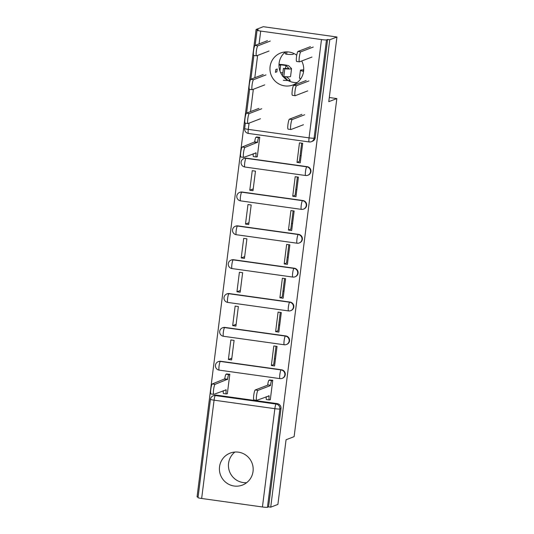 <?xml version="1.0" encoding="UTF-8"?>
<svg xmlns="http://www.w3.org/2000/svg" width="534" height="534" viewBox="0 0 534 534"><rect width="100%" height="100%" fill="white"/><g stroke="black" fill="none" stroke-linecap="round" stroke-linejoin="round"><path stroke-width="0.8" d="M296.75 55.229A17.121 16.854 -111 0 0 270.091 66.61A17.121 16.854 -111 0 0 292.986 84.933A17.121 16.854 -111 0 0 301.697 60.989M297.238 82.53A17.121 16.854 69 0 1 282.96 76.369M282.493 75.775A17.121 16.854 69 0 1 285.47 51.911M219.541 466.749A17.121 16.854 -111 0 0 242.436 485.072A17.121 16.854 -111 0 0 253.043 471.435A17.121 16.854 -111 0 0 230.147 453.112A17.121 16.854 -111 0 0 219.541 466.749M246.688 482.669A17.121 16.854 69 0 1 234.92 452.051M307.177 166.675L246.394 158.171A4.392 4.319 -111 0 0 244.272 158.418L243.871 158.571A4.392 4.392 0 0 0 244.839 167.015L305.622 175.512A4.392 4.392 0 0 0 307.804 175.265L308.205 175.112A4.392 4.319 -111 0 0 307.177 166.675L306.776 166.828A4.392 4.319 69 0 1 307.804 175.265A4.392 4.319 69 0 1 305.682 175.506A4.392 0.681 -82 0 1 305.622 175.512A4.392 0.681 -82 0 1 305.508 171.441A4.392 0.681 98 0 1 306.776 166.828L246 158.324A4.392 0.681 98 0 0 244.726 162.943A4.392 0.681 98 0 0 244.839 167.015A4.392 0.681 98 0 0 244.899 167.008M302.898 200.524L242.116 192.026A4.392 4.319 -111 0 0 239.993 192.267L239.599 192.42A4.392 4.392 0 0 0 240.567 200.864L301.343 209.361A4.392 4.392 0 0 0 303.526 209.114L303.926 208.961A4.392 4.319 -111 0 0 302.898 200.524L302.504 200.677A4.392 4.319 69 0 1 303.526 209.114A4.392 4.319 69 0 1 301.403 209.355A4.392 0.681 -82 0 1 301.343 209.361A4.392 0.681 -82 0 1 301.229 205.296A4.392 0.681 98 0 1 302.504 200.677L241.722 192.18A4.392 0.681 98 0 0 240.454 196.792A4.392 0.681 98 0 0 240.567 200.864A4.392 0.681 98 0 0 240.627 200.857M298.619 234.373L237.844 225.875A4.392 4.319 -111 0 0 235.721 226.116L235.32 226.269A4.392 4.392 0 0 0 236.288 234.713L297.071 243.217A4.392 4.392 0 0 0 299.254 242.963L299.647 242.81A4.392 4.319 -111 0 0 298.619 234.373L298.226 234.526A4.392 4.319 69 0 1 299.254 242.963A4.392 4.319 69 0 1 297.131 243.21A4.392 0.681 -82 0 1 297.071 243.217A4.392 0.681 -82 0 1 296.957 239.145A4.392 0.681 98 0 1 298.226 234.526L237.443 226.029A4.392 0.681 98 0 0 236.175 230.648A4.392 0.681 98 0 0 236.288 234.713A4.392 0.681 98 0 0 236.348 234.706M294.347 268.228L233.565 259.724A4.392 4.319 -111 0 0 231.442 259.971L231.042 260.125A4.392 4.392 0 0 0 232.01 268.569L292.792 277.066A4.392 4.392 0 0 0 294.975 276.819L295.375 276.665A4.392 4.319 -111 0 0 294.347 268.228L293.947 268.382A4.392 4.319 69 0 1 294.975 276.819A4.392 4.319 69 0 1 292.852 277.059A4.392 0.681 -82 0 1 292.792 277.066A4.392 0.681 -82 0 1 292.679 272.994A4.392 0.681 98 0 1 293.947 268.382L233.171 259.878A4.392 0.681 98 0 0 231.896 264.497A4.392 0.681 98 0 0 232.01 268.569A4.392 0.681 98 0 0 232.07 268.562M290.069 302.077L229.286 293.58A4.392 4.319 -111 0 0 227.164 293.82L226.77 293.974A4.392 4.392 0 0 0 227.738 302.418L288.514 310.915A4.392 4.392 0 0 0 290.696 310.668L291.097 310.514A4.392 4.319 -111 0 0 290.069 302.077L289.675 302.231A4.392 4.319 69 0 1 290.696 310.668A4.392 4.319 69 0 1 288.574 310.908A4.392 0.681 -82 0 1 288.514 310.915A4.392 0.681 -82 0 1 288.4 306.85A4.392 0.681 98 0 1 289.675 302.231L228.892 293.733A4.392 0.681 98 0 0 227.624 298.346A4.392 0.681 98 0 0 227.738 302.418A4.392 0.681 98 0 0 227.798 302.411M285.79 335.926L225.014 327.429A4.392 4.319 -111 0 0 222.892 327.669L222.491 327.823A4.392 4.392 0 0 0 223.459 336.273L284.242 344.77A4.392 4.392 0 0 0 286.424 344.517L286.818 344.363A4.392 4.319 -111 0 0 285.79 335.926L285.396 336.08A4.392 4.319 69 0 1 286.424 344.517A4.392 4.319 69 0 1 284.302 344.764A4.392 0.681 -82 0 1 284.242 344.77A4.392 0.681 -82 0 1 284.128 340.699A4.392 0.681 98 0 1 285.396 336.08L224.614 327.582A4.392 0.681 98 0 0 223.346 332.201A4.392 0.681 98 0 0 223.459 336.273A4.392 0.681 98 0 0 223.519 336.26M281.518 369.782L220.736 361.278A4.392 4.319 -111 0 0 218.613 361.525L218.212 361.678A4.392 4.392 0 0 0 219.18 370.122L279.963 378.619A4.392 4.392 0 0 0 282.146 378.372L282.546 378.219A4.392 4.319 -111 0 0 281.518 369.782L281.118 369.935A4.392 4.319 69 0 1 282.146 378.372A4.392 4.319 69 0 1 280.023 378.613A4.392 0.681 -82 0 1 279.963 378.619A4.392 0.681 -82 0 1 279.849 374.548A4.392 0.681 98 0 1 281.118 369.935L220.342 361.431A4.392 0.681 98 0 0 219.067 366.05A4.392 0.681 98 0 0 219.18 370.122A4.392 0.681 98 0 0 219.24 370.115M336.947 37L328.777 101.667L336.834 98.57L294.121 436.645L286.07 439.742L277.9 504.41L270.718 507.173L329.765 39.763L336.947 37L263.282 26.7L256.1 29.463L197.053 496.867L198.101 497.014M256.1 29.463L258.242 29.764L257.128 30.191A4.392 0.374 7.2 0 0 257.068 30.244A4.392 0.374 7.2 0 0 260.699 31.072L321.481 39.569A4.392 0.374 7.2 0 0 326.494 39.896L314.079 138.193A4.392 4.319 69 0 1 309.233 141.931A4.392 0.681 98 0 1 309.173 141.937A4.392 4.392 0 0 0 311.362 141.69L312.477 141.256A4.392 4.319 69 0 0 315.2 137.759L314.079 138.193A4.392 0.374 7.2 0 1 309.059 137.872L321.481 39.569M329.765 39.763L327.616 39.463L326.494 39.896M216.457 395.133L215.342 395.56A4.392 4.319 69 0 0 213.22 395.807L214.334 395.374A4.392 4.319 69 0 1 216.457 395.133L277.239 403.631L276.118 404.058A4.392 4.319 69 0 1 279.869 409.004L267.447 507.3A4.392 0.374 -172.8 0 1 262.434 506.98L201.652 498.476A4.392 0.374 -172.8 0 1 198.021 497.648L210.436 399.352A4.392 0.374 -172.8 0 0 214.067 400.18L201.652 498.476M267.447 507.3L268.569 506.873L270.718 507.173M269.884 399.732L270.297 399.786L272.761 380.261L269.51 380.034M226.93 393.725L227.337 393.785L229.807 374.254L226.556 374.027M228.392 359.482L231.616 359.929L234.086 340.405L230.862 339.951L228.392 359.482L231.843 358.154M271.352 365.49L274.569 365.937L277.039 346.406L273.815 345.959L271.352 365.49L273.695 364.582L276.011 346.266M274.429 358.788A10.099 0.854 -172.8 0 1 275.464 358.861M232.67 325.627L235.894 326.08L238.358 306.549L235.14 306.102L232.67 325.627L236.115 324.305M275.624 331.634L278.848 332.088L281.311 312.557L278.094 312.103L275.624 331.634L277.974 330.733L280.29 312.41M278.708 324.939A10.099 0.854 -172.8 0 1 279.743 325.006M236.949 291.778L240.167 292.231L242.636 272.7L239.412 272.247L236.949 291.778L240.393 290.456M279.903 297.785L283.127 298.232L285.59 278.708L282.366 278.254L279.903 297.785L282.246 296.884L284.562 278.561M282.98 291.083A10.099 0.854 -172.8 0 1 284.015 291.157M241.221 257.929L244.445 258.376L246.915 238.845L243.691 238.398L241.221 257.929L244.672 256.6M284.181 263.936L287.399 264.383L289.869 244.852L286.645 244.405L284.181 263.936L286.524 263.028L288.841 244.712M287.259 257.234A10.099 0.854 -172.8 0 1 288.293 257.308M245.5 224.073L248.724 224.527L251.187 204.996L247.97 204.549L245.5 224.073L248.944 222.751M288.453 230.081L291.677 230.534L294.141 211.003L290.923 210.55L288.453 230.081L290.803 229.179L293.119 210.857M291.531 223.386A10.099 0.854 -172.8 0 1 292.572 223.452M249.778 190.224L252.996 190.678L255.466 171.147L252.242 170.693L249.778 190.224L253.223 188.903M292.732 196.232L295.949 196.679L298.419 177.154L295.195 176.701L292.732 196.232L295.075 195.331L297.391 177.008M295.809 189.53A10.099 0.854 -172.8 0 1 296.844 189.603M256.861 156.769L257.275 156.822L259.744 137.291L256.494 137.071M297.011 162.383L300.228 162.83L302.698 143.299L299.474 142.852L297.011 162.383L299.354 161.475L301.67 143.159M300.088 155.681A10.099 0.854 -172.8 0 1 301.123 155.754M329.304 97.515L336.834 98.57M327.616 39.463L315.2 137.759M268.569 506.873L280.984 408.57A4.392 4.319 -111 0 0 277.239 403.631M272.74 380.255L271.773 380.629A4.392 0.681 98 0 0 270.504 385.248L267.714 384.854A4.392 0.681 -82 0 1 268.982 380.241L269.95 379.868M266.546 399.552A4.392 0.681 -82 0 1 266.486 399.559A4.392 0.681 -82 0 1 266.246 396.689M253.957 399.953A5.046 0.781 -82 0 1 253.884 399.959A5.046 0.781 -82 0 1 253.783 395.067A5.046 0.781 -82 0 1 255.212 389.974L267.674 385.181M270.464 385.575L258.009 390.361A5.046 0.781 98 0 0 256.574 395.46A5.046 0.781 98 0 0 256.68 400.353A5.046 0.781 98 0 0 256.747 400.346L269.163 395.881A4.392 0.681 98 0 0 269.276 399.953A4.392 0.681 98 0 0 269.336 399.939L270.324 399.559M229.787 374.247L228.819 374.621A4.392 0.681 98 0 0 227.551 379.24L215.055 384.353A5.046 0.781 98 0 0 213.62 389.453A5.046 0.781 98 0 0 213.72 394.346A5.046 0.781 98 0 0 213.794 394.339L226.209 389.873A4.392 0.681 98 0 0 226.323 393.945A4.392 0.681 98 0 0 226.383 393.938L227.371 393.558M223.586 393.545A4.392 0.681 -82 0 1 223.532 393.551A4.392 0.681 -82 0 1 223.292 390.688M210.997 393.945A5.046 0.781 -82 0 1 210.93 393.959A5.046 0.781 -82 0 1 210.83 389.059A5.046 0.781 -82 0 1 212.258 383.966L224.761 378.853A4.392 0.681 -82 0 1 226.029 374.234L228.819 374.621M226.997 373.86L226.029 374.234M224.721 379.173L227.511 379.567M288.166 129.141A5.046 0.781 -82 0 1 288.1 129.155A5.046 0.781 -82 0 1 287.993 124.255A5.046 0.781 -82 0 1 289.428 119.162L301.884 114.369M304.674 114.763L292.218 119.549A5.046 0.781 98 0 0 290.783 124.649A5.046 0.781 98 0 0 290.89 129.542A5.046 0.781 98 0 0 290.957 129.535L303.412 124.742M303.679 70.435A10.32 0.868 7.2 0 0 303.252 70.621A10.32 0.868 7.2 0 0 303.639 70.915M300.782 78.752A13.17 1.115 -172.8 0 1 299.434 78.077L300.422 70.261A13.17 1.115 -172.8 0 1 301.623 69.954L303.712 69.827M303.579 71.402A13.17 1.115 -172.8 0 1 300.422 70.261M292.438 95.292A5.046 0.781 -82 0 1 292.372 95.299A5.046 0.781 -82 0 1 292.272 90.406A5.046 0.781 -82 0 1 293.7 85.313L306.156 80.521M308.952 80.914L296.497 85.7A5.046 0.781 98 0 0 295.062 90.8A5.046 0.781 98 0 0 295.162 95.693A5.046 0.781 98 0 0 295.235 95.686L307.691 90.893M296.717 61.443A5.046 0.781 -82 0 1 296.65 61.45A5.046 0.781 -82 0 1 296.544 56.557A5.046 0.781 -82 0 1 297.979 51.458L310.434 46.672M313.224 47.059L300.769 51.851A5.046 0.781 98 0 0 299.34 56.944A5.046 0.781 98 0 0 299.44 61.844A5.046 0.781 98 0 0 299.507 61.831L311.969 57.045M259.724 137.291L258.756 137.665A4.392 0.681 98 0 0 257.488 142.284L244.986 147.397A5.046 0.781 98 0 0 243.557 152.497A5.046 0.781 98 0 0 243.658 157.39A5.046 0.781 98 0 0 243.724 157.376L256.14 152.918A4.392 0.681 98 0 0 256.253 156.983A4.392 0.681 98 0 0 256.313 156.976L257.301 156.595M253.523 156.589A4.392 0.681 -82 0 1 253.463 156.595A4.392 0.681 -82 0 1 253.223 153.725M240.934 156.989A5.046 0.781 -82 0 1 240.867 156.996A5.046 0.781 -82 0 1 240.761 152.103A5.046 0.781 -82 0 1 242.196 147.01L254.691 141.89A4.392 0.681 -82 0 1 255.966 137.271L258.756 137.665M256.934 136.904L255.966 137.271M254.651 142.218L257.441 142.605M261.72 108.756L249.265 113.548A5.046 0.781 98 0 0 247.829 118.641A5.046 0.781 98 0 0 247.936 123.534A5.046 0.781 98 0 0 248.003 123.528L260.458 118.742M245.213 123.14A5.046 0.781 -82 0 1 245.139 123.147A5.046 0.781 -82 0 1 245.039 118.254A5.046 0.781 -82 0 1 246.474 113.155L258.93 108.369M275.784 69.52L275.424 72.337L276.872 71.783L277.226 68.966L275.784 69.52M287.038 79.96A10.32 0.868 7.2 0 0 287.259 79.813A10.32 0.868 7.2 0 0 287.212 79.706L284.428 76.976L283.207 76.656M283.34 80.294A13.17 1.115 7.2 0 0 290.089 80.167A13.17 1.115 7.2 0 0 290.029 80.04L287.245 77.303A5.487 0.461 7.2 0 0 284.982 76.689M278.982 65.475L280.704 64.814L285.884 65.475L288.66 68.205A10.32 0.868 -172.8 0 1 288.714 68.312A10.32 0.868 -172.8 0 1 283.427 68.405L282.439 76.222L283.808 76.602A13.17 1.115 7.2 0 0 290.556 76.482L291.544 68.672A13.17 1.115 7.2 0 0 291.484 68.539L288.7 65.802A5.487 0.461 7.2 0 0 284.809 64.914A5.487 0.461 7.2 0 0 279.008 64.347M265.999 74.907L253.543 79.693A5.046 0.781 98 0 0 252.108 84.793A5.046 0.781 98 0 0 252.208 89.685A5.046 0.781 98 0 0 252.282 89.679L264.737 84.886M282.866 72.838L280.59 72.597M283.427 68.405L284.789 68.793L283.808 76.602M284.789 68.793A13.17 1.115 7.2 0 0 291.544 68.672M249.485 89.285A5.046 0.781 -82 0 1 249.418 89.298A5.046 0.781 -82 0 1 249.318 84.399A5.046 0.781 -82 0 1 250.746 79.306L263.202 74.513M285.51 51.911L285.263 53.867L286.631 54.254A13.17 1.115 7.2 0 0 293.38 54.128L293.486 53.32M286.932 51.871L286.631 54.254M270.271 41.051L257.815 45.844A5.046 0.781 98 0 0 256.387 50.944A5.046 0.781 98 0 0 256.487 55.836A5.046 0.781 98 0 0 256.554 55.823L269.009 51.037M253.763 55.436A5.046 0.781 -82 0 1 253.697 55.443A5.046 0.781 -82 0 1 253.59 50.55A5.046 0.781 -82 0 1 255.025 45.45L267.481 40.664M249.071 123.114L248.283 129.368L309.059 137.872A4.392 0.681 98 0 0 309.173 141.937L248.397 133.44A4.392 0.681 98 0 0 248.457 133.433M260.699 31.072L259.077 43.895M257.622 55.416L254.805 77.744M253.35 89.265L250.526 111.599M215.342 395.56L276.118 404.058A4.392 0.681 -82 0 0 274.85 408.677L214.067 400.18A4.392 0.681 -82 0 1 215.342 395.56M262.434 506.98L274.85 408.677A4.392 0.374 7.2 0 0 279.869 409.004L280.984 408.57M246.394 158.171L246 158.324A4.392 4.319 69 0 0 243.871 158.571M242.116 192.026L241.722 192.18A4.392 4.319 69 0 0 239.599 192.42M237.844 225.875L237.443 226.029A4.392 4.319 69 0 0 235.32 226.269M233.565 259.724L233.171 259.878A4.392 4.319 69 0 0 231.042 260.125M229.286 293.58L228.892 293.733A4.392 4.319 69 0 0 226.77 293.974M225.014 327.429L224.614 327.582A4.392 4.319 69 0 0 222.491 327.823M220.736 361.278L220.342 361.431A4.392 4.319 69 0 0 218.212 361.678M248.283 129.368A4.392 0.374 -172.8 0 1 244.645 128.54A4.392 4.392 0 0 0 248.397 133.44A4.392 0.681 98 0 1 248.283 129.368M270.504 385.248L267.714 384.854M271.773 380.629L268.982 380.241M269.163 395.881L268.569 395.794M258.009 390.361L255.212 389.974M225.615 389.793L226.209 389.873M224.761 378.853L227.551 379.24M212.258 383.966L215.055 384.353M292.218 119.549L289.428 119.162M296.497 85.7L293.7 85.313M300.769 51.851L297.979 51.458M255.552 152.831L256.14 152.918M254.691 141.89L257.488 142.284M242.196 147.01L244.986 147.397M246.474 113.155L249.265 113.548M284.428 76.976L284.322 77.831M280.704 64.814L279.929 70.955M285.884 65.475L285.496 68.539M250.746 79.306L253.543 79.693M255.025 45.45L257.815 45.844M257.068 30.244L255.152 45.403M253.877 55.469L250.873 79.259M249.605 89.318L246.601 113.108M245.326 123.174L244.645 128.54M213.22 395.807A4.392 4.392 0 0 0 210.436 399.352M269.276 399.953L266.486 399.559M256.68 400.353L253.884 399.959M223.532 393.551L226.323 393.945M210.93 393.959L213.72 394.346M290.89 129.542L288.1 129.155M295.162 95.693L292.372 95.299M299.44 61.844L296.65 61.45M253.463 156.595L256.253 156.983M240.867 156.996L243.658 157.39M245.139 123.147L247.936 123.534M290.089 80.167L289.935 81.415M249.418 89.298L252.208 89.685M253.697 55.443L256.487 55.836"/></g></svg>
